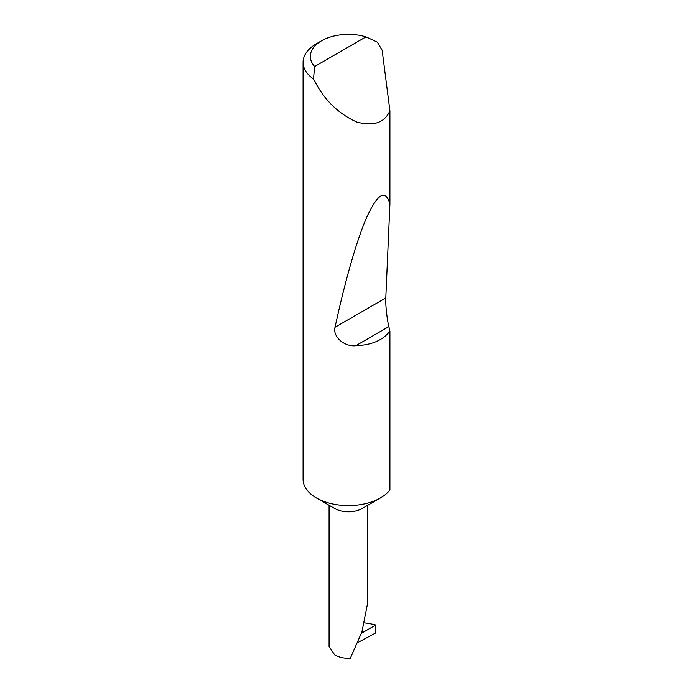 <?xml version="1.0" encoding="UTF-8"?>
<svg xmlns="http://www.w3.org/2000/svg" width="693" height="693" viewBox="0 0 693 693"><rect width="100%" height="100%" fill="white"/><g stroke="black" fill="none" stroke-linecap="round" stroke-linejoin="round"><path stroke-width="1.04" d="M389.916 331.133C382.969 340.22 371.587 345.079 355.778 345.712C344.516 346.959 332.562 336.815 335.031 327.269C344.568 283.108 356.722 239.518 367.238 216.19C378.127 193.148 385.68 189.094 389.916 204.011L385.802 297.955C385.351 303.759 387.032 319.525 388.86 326.611L389.916 331.133L389.916 489.942A45.34 26.178 180 0 1 380.483 497.895L362.101 508.506A19.343 11.166 180 0 1 334.745 508.506L316.363 497.895A45.34 26.178 180 0 1 303.084 479.383L303.084 62.301A45.34 26.178 180 0 1 316.363 43.798L321.491 40.835A38.08 21.985 0 0 0 314.631 66.519L313.513 79.002A45.34 26.178 180 0 1 303.084 62.301M380.483 497.895A45.34 26.178 180 0 1 316.363 497.895L334.745 508.506M314.631 66.519L365.982 36.868L377.347 42.152L382.146 50.234L389.916 110.819C384.563 122.808 373.51 126.55 356.774 122.037C339.553 114.293 326.082 101.698 316.363 84.269L313.513 79.002M389.916 110.819L389.916 204.011M329.08 505.24L329.08 646.612L334.745 654.928C339.102 657.336 344.282 658.48 350.294 658.35L361.954 631.782L367.766 602.416L367.766 505.24M362.101 631.332L362.101 632.891L375.779 624.999L375.779 632.891L358.004 642.437M365.982 36.868A38.08 21.985 0 0 0 321.491 40.835M375.779 624.999A54.747 31.609 0 0 0 364.596 622.886M388.86 326.611L355.778 345.712M385.802 297.955L335.031 327.269"/></g></svg>
